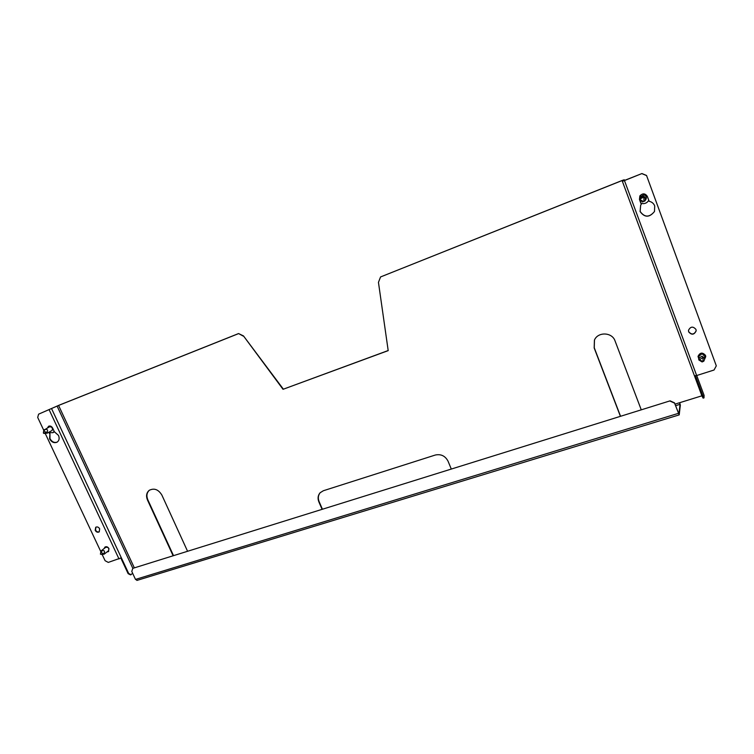<?xml version="1.0" encoding="UTF-8"?>
<svg xmlns="http://www.w3.org/2000/svg" width="754" height="754" viewBox="0 0 754 754"><rect width="100%" height="100%" fill="white"/><g stroke="black" fill="none" stroke-linecap="round" stroke-linejoin="round"><path stroke-width="1.13" d="M57.238 442.08C54.307 443.041 51.894 441.891 49.99 438.639L49.943 433.39L49.312 432.042M47.511 427.857L48.652 426.227C50.235 425.652 51.564 426.255 52.62 428.046L54.354 431.75L58.51 435.426C59.679 438.432 59.189 440.685 57.04 442.202C54.071 443.333 51.583 442.221 49.594 438.856L49.943 433.39M108.67 551.438L107.285 551.702M104.175 548.516L104.929 547.093C106.474 546.292 107.813 546.801 108.962 548.62L108.501 551.589L106.927 551.985M99.349 531.74C97.841 532.315 96.578 531.759 95.56 530.062L95.899 527.159M99.679 528.837L99.179 531.881C97.643 532.654 96.305 532.135 95.192 530.335L95.701 527.282C97.238 526.528 98.567 527.046 99.679 528.837M696.168 330.78C694.104 334.71 691.616 335.012 688.685 331.685L688.487 330.243M695.97 329.441L696.159 330.874C694.161 334.899 691.663 335.238 688.656 331.883L688.477 330.346C690.532 326.416 693.03 326.114 695.97 329.441M705.725 356.595L704.745 358.744M698.769 358.518L698.034 356.312M698.76 358.734L698.025 356.416C699.995 352.401 702.492 352.071 705.527 355.426L705.725 356.699L704.726 358.97M641.268 204.343L639.458 199.461L639.854 195.917C642.681 193.062 645.179 193.213 647.337 196.389L649.147 201.29C651.842 201.874 653.699 203.42 654.717 205.917L654.491 211.497C649.411 217.614 644.632 217.595 640.137 211.44L640.655 205.267L641.324 204.24L639.524 199.367L639.901 195.852M654.491 211.497C649.43 217.718 644.623 217.736 640.08 211.544L640.655 205.267M620.41 416.321L594.18 347.99L594.416 340.148C597.809 331.609 612.144 332.071 615.038 340.893L641.258 409.827M620.551 416.274L594.265 347.792L594.472 340.026M173.052 555.632L147.464 499.977C145.861 495.944 146.455 492.72 149.235 490.317C154.193 487.847 158.406 489.431 161.874 495.076L187.51 551.136M173.458 555.51L147.803 499.723C146.238 495.793 146.776 492.616 149.415 490.185M322.052 509.233L318.867 501.9C317.5 498.394 317.915 495.34 320.13 492.748L323.353 490.741L435.275 455.039C440.977 453.842 445.237 455.897 448.064 461.222L451.269 468.997M322.382 509.129L319.121 501.627C317.773 498.196 318.16 495.189 320.271 492.607M675.65 405.699L680.042 404.332L678.911 414.031L674.557 403.136L679.203 414.888L680.344 405.134L679.722 402.683M680.042 404.332L679.618 402.721L675.056 404.125M694.443 375.765L701.88 395.822L679.618 402.721M132.676 573.351L130.517 574.887L128.123 573.653L120.866 558.139M128.123 573.653L128.68 573.474L121.347 557.809L108.274 562.409L105.098 560.712L102.148 554.444M623.247 180.913L624.227 179.782L624.491 180.498L624.237 179.763L622.154 180.47L380.563 276.944L622.088 180.555L622.352 181.28L624.463 180.574L641.937 173.543L623.256 180.922M380.563 276.944L378.451 282.354L388.197 350.629L283.033 389.309L388.178 350.535M134.278 567.705L58.586 405.445L38.595 414.172L58.972 405.247L238.575 333.56L243.476 335.916L283.033 389.309M243.174 336.086L238.575 333.56M58.586 405.445L238.264 333.739M243.476 335.916L283.316 389.102M128.68 573.474L131.073 574.718M704.066 395.398L704.01 397.867L703.124 398.14L701.955 396.01L702.841 395.727L704.01 397.867M716.3 365.841L646.536 175.465L716.3 365.841L714.047 370.016L696.658 375.539L694.425 375.746L622.352 181.28L623.351 180.121L622.088 180.555M695.471 375.831L702.841 395.727M694.462 375.784L701.955 396.01M49.547 433.607L48.916 432.259M38.595 414.172L37.7 417.443L43.751 430.317L43.383 433.003L46.126 432.815L43.751 430.308M45.231 433.446L100.847 551.683L100.433 554.209L103.185 554.152L100.847 551.683M47.917 427.641L48.859 426.133M104.533 548.233L105.117 546.961M694.425 375.746L622.37 181.29M646.48 175.55L641.88 173.627M641.937 173.543L646.536 175.465M137.171 580.278L135.503 579.421L131.78 571.438L132.798 568.356L670.099 400.845L132.798 568.356M674.557 403.136L670.07 401.09M670.099 400.845L674.594 402.89M643.85 197.011L640.127 198.981L640.099 199.593L643.426 201.563L643.982 201.261L643.85 197.011M643.944 196.474L642.908 196.078L639.901 198.132L639.797 200.036L642.587 201.968L645.396 200.31L645.066 197.19L643.944 196.474M648.732 200.328L648.732 200.328C647.479 202.468 645.612 203.58 643.143 203.655L640.947 203.222M640.174 197.605L640.909 196.417L643.605 194.909C646.037 195.38 646.857 196.785 646.065 199.131L645.396 200.31M702.992 357.547L699.222 359.799L703.067 361.534L702.992 357.547M703.03 356.887L701.927 356.256L698.958 358.178L698.835 359.95L702.106 361.948L703.84 361.138L704.736 358.876L703.03 356.887M698.722 359.29L698.92 356.256L702.078 353.654L704.849 356.472L704.736 358.876M43.638 433.343L47.172 433.192L47.295 431.608C48.011 429.893 47.332 429.177 45.24 429.45L44.062 429.705M54.156 431.335L52.874 432.692L49.585 432.617M54.476 431.788L52.874 432.692M43.779 430.242L49.5 426.802C51.96 426.745 52.846 427.942 52.158 430.402L47.172 433.192M101.649 554.492L104.175 554.152L104.278 552.87C104.919 551.033 104.25 550.326 102.271 550.74L101.13 550.901M105.551 547.461L105.692 547.329C108.274 547.008 109.236 548.12 108.585 550.674L108.293 550.901M104.175 554.152L108.444 550.788M57.106 406.095L132.836 568.337M51.668 408.847L121.347 557.809M696.715 375.52L704.113 395.501M49.227 409.931L119.019 558.997M696.658 375.539L624.463 180.574M678.393 413.352L135.503 579.421M643.435 196.219L643.671 197.058M645.066 197.19L644.199 197.369M644.859 201.064L643.982 201.261M639.901 198.132L640.127 198.981M702.492 356.529L702.803 357.575M704.104 357.509L703.322 357.896M703.84 361.138L703.067 361.534M698.958 358.178L699.269 359.224M45.24 429.45L44.137 430.232M47.295 431.608L46.182 432.391M47.106 432.928L46.126 432.815M44.693 433.446L43.713 433.343M102.271 550.74L101.234 551.617M104.278 552.87L103.251 553.747M104.071 554.105L103.185 554.152M704.104 395.445L696.724 375.52M136.898 580.429L679.203 414.888M101.102 550.901L105.692 547.329"/></g></svg>
